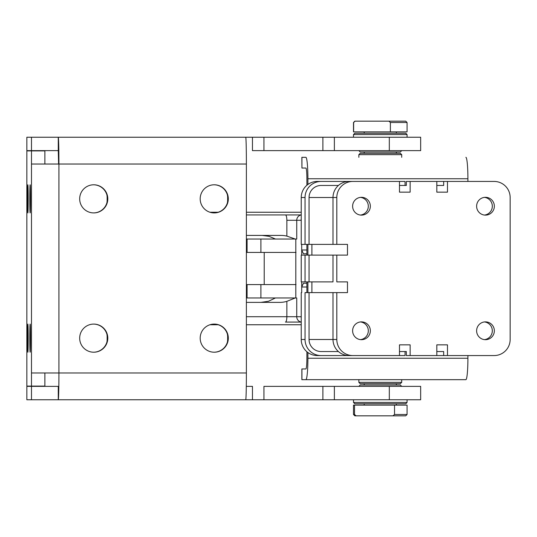<?xml version="1.0" encoding="UTF-8"?>
<svg xmlns="http://www.w3.org/2000/svg" width="537" height="537" viewBox="0 0 537 537"><rect width="100%" height="100%" fill="white"/><g stroke="black" fill="none" stroke-linecap="round" stroke-linejoin="round"><path stroke-width="0.81" d="M306.889 253.766L303.439 253.766L301.707 249.98L301.707 255.109L301.707 244.389L301.707 249.98L306.889 249.98L301.707 249.98L303.439 253.766L306.889 253.766M301.707 281.891L301.707 287.02L303.439 283.234L306.889 283.234L303.439 283.234L301.707 287.02L301.707 281.891M246.382 239.032L247.087 239.032L246.382 239.032M247.087 252.43L247.087 239.032L247.087 252.43M260.895 252.43L260.895 239.032L296.739 239.032L296.739 220.284L286.859 220.284L286.859 236.112L295.243 239.032L275.447 239.032L269.044 236.334L262.17 235.414L269.044 236.334L275.447 239.032L247.087 239.032M227.386 202.892A14.063 14.063 90 0 0 227.648 200.194L227.648 197.509A14.063 14.063 90 0 0 227.386 194.81A14.063 14.063 -90 0 1 227.648 197.509L227.648 200.194A14.063 14.063 -90 0 1 227.386 202.892M106.876 202.892A14.063 14.063 90 0 0 107.138 200.194L107.138 197.509A14.063 14.063 90 0 0 106.876 194.81A14.063 14.063 -90 0 1 107.138 197.509L107.138 200.194A14.063 14.063 -90 0 1 106.876 202.892M107.467 198.851L107.467 197.509L107.467 198.851A14.063 14.063 -90 0 1 93.572 212.914A14.063 14.063 90 0 0 107.467 198.851A14.063 14.063 90 0 0 93.572 184.788A14.063 14.063 -90 0 1 107.467 198.851L107.467 200.194L107.467 198.851M227.977 198.851L227.977 197.509L227.977 198.851A14.063 14.063 -90 0 1 214.082 212.914A14.063 14.063 90 0 0 227.977 198.851A14.063 14.063 90 0 0 214.082 184.788A14.063 14.063 -90 0 1 227.977 198.851L227.977 200.194L227.977 198.851M301.237 212.243L246.382 212.243L301.237 212.243M218.203 212.243L209.96 212.243L218.203 212.243M209.96 324.757L218.203 324.757L209.96 324.757M246.382 324.757L301.237 324.757L246.382 324.757M301.237 322.079L285.436 322.079A5.357 1.423 -90 0 0 286.859 316.716L301.116 316.716L301.237 316.273L301.116 316.716L296.739 316.716L296.739 297.968L295.813 297.968L296.739 297.968L296.739 316.716A5.357 5.169 90 0 0 301.237 322.032A5.357 5.169 -90 0 1 296.739 316.716L286.859 316.716L286.859 301.351L286.859 316.716A5.357 1.423 90 0 1 285.436 322.079L301.237 322.079M286.859 220.284L296.739 220.284A5.357 5.169 -90 0 1 301.237 214.968A5.357 5.169 90 0 0 296.739 220.284L301.116 220.284A5.357 5.169 -90 0 1 301.237 219.143A5.357 5.169 90 0 0 301.116 220.284L301.237 220.727L301.116 220.284A5.357 3.652 -14.8 0 1 301.237 219.922A5.357 3.652 165.2 0 0 301.116 220.284L296.739 220.284L296.739 239.032L295.813 239.032L295.813 297.968L295.813 239.032L296.739 239.032L295.243 239.032L286.859 236.112L286.859 220.284A5.357 1.423 -90 0 0 285.436 214.928A5.357 1.423 90 0 1 286.859 220.284M246.382 235.414L280.999 235.414A26.79 25.83 -90 0 1 286.859 236.112A26.79 25.83 90 0 0 280.999 235.414L246.382 235.414M246.382 302.385L279.75 302.385L246.382 302.385M275.447 297.968L296.739 297.968L295.243 297.968L286.859 301.351A26.79 25.83 -90 0 1 279.75 302.385A26.79 25.83 90 0 0 286.859 301.351L295.243 297.968L275.447 297.968L268.487 301.257L260.888 302.385L268.487 301.257L275.447 297.968L260.895 297.968L275.447 297.968M301.237 214.928L246.382 214.928L301.237 214.928M301.707 292.611L301.707 287.02L301.707 292.611M246.382 316.716L286.859 316.716L246.382 316.716M301.237 317.857A5.357 5.169 -90 0 1 301.116 316.716A5.357 3.652 14.8 0 0 301.237 317.078A5.357 3.652 -165.2 0 1 301.116 316.716A5.357 5.169 90 0 0 301.237 317.857M289.409 239.032L295.813 239.032L289.409 239.032M306.889 287.02L301.707 287.02L306.889 287.02M264.217 252.43L246.382 252.43L264.217 252.43L264.217 284.576L264.217 252.43L287.362 252.43L264.217 252.43M246.382 284.576L287.362 284.576L246.382 284.576M287.362 284.576L296.028 284.576L287.362 284.576M296.028 252.43L287.362 252.43L296.028 252.43M247.087 297.968L247.087 284.576L247.087 297.968L260.895 297.968L260.895 284.576M227.386 342.19A14.063 14.063 90 0 0 227.648 339.491L227.648 336.813A14.063 14.063 90 0 0 227.386 334.108A14.063 14.063 -90 0 1 227.648 336.813L227.648 339.491A14.063 14.063 -90 0 1 227.386 342.19M106.876 342.19A14.063 14.063 90 0 0 107.138 339.491L107.138 336.813A14.063 14.063 90 0 0 106.876 334.108A14.063 14.063 -90 0 1 107.138 336.813L107.138 339.491A14.063 14.063 -90 0 1 106.876 342.19M107.467 339.491L107.467 338.149A14.063 14.063 -90 0 1 93.572 352.212A14.063 14.063 90 0 0 107.467 338.149L107.467 339.491M227.977 339.491L227.977 338.149A14.063 14.063 -90 0 1 214.082 352.212A14.063 14.063 90 0 0 227.977 338.149L227.977 339.491M26.85 150.904L44.873 150.904L44.873 164.027L44.873 150.904L26.85 150.904L26.85 386.096L26.85 150.904M44.873 372.973L44.873 386.096L31.482 386.096L31.482 150.904L31.482 164.027L58.922 164.027A26.79 0.665 -90 0 0 58.264 137.237L26.85 137.237L26.85 150.635L31.482 150.635L31.482 137.237L31.482 150.635L58.264 150.635L58.264 137.237L58.593 164.027L58.264 150.635L26.85 150.635L26.85 137.237L58.264 137.237A26.79 0.665 90 0 1 58.922 164.027L31.482 164.027L31.482 372.973L58.922 372.973L58.922 164.027L246.382 164.027A26.79 0.665 -90 0 0 245.724 137.237L58.264 137.237L245.724 137.237A26.79 0.665 90 0 1 246.382 164.027L58.922 164.027L58.922 372.973L31.482 372.973L31.482 386.096L26.85 386.096L44.873 386.096L44.873 372.973M27.843 184.788A14.063 0.349 90 0 1 28.146 205.886A14.063 0.349 90 0 1 27.541 205.886A14.063 0.349 90 0 1 27.843 184.788A14.063 0.349 -90 0 0 27.494 198.851A14.063 0.349 -90 0 0 27.843 212.914A14.063 0.349 -90 0 0 28.192 198.851A14.063 0.349 -90 0 0 27.843 184.788M27.843 324.086A14.063 0.349 90 0 1 28.146 345.184A14.063 0.349 90 0 1 27.541 345.184A14.063 0.349 90 0 1 27.843 324.086A14.063 0.349 -90 0 0 27.494 338.149A14.063 0.349 -90 0 0 27.843 352.212A14.063 0.349 -90 0 0 28.192 338.149A14.063 0.349 -90 0 0 27.843 324.086M30.159 184.788A14.063 0.349 90 0 1 30.461 205.886A14.063 0.349 90 0 1 29.857 205.886A14.063 0.349 90 0 1 30.159 184.788A14.063 0.349 -90 0 0 29.81 198.851A14.063 0.349 -90 0 0 30.159 212.914A14.063 0.349 -90 0 0 30.508 198.851A14.063 0.349 -90 0 0 30.159 184.788M30.159 324.086A14.063 0.349 90 0 1 30.461 345.184A14.063 0.349 90 0 1 29.857 345.184A14.063 0.349 90 0 1 30.159 324.086A14.063 0.349 -90 0 0 29.81 338.149A14.063 0.349 -90 0 0 30.159 352.212A14.063 0.349 -90 0 0 30.508 338.149A14.063 0.349 -90 0 0 30.159 324.086M214.25 212.914A14.063 14.063 90 0 0 228.306 198.851A14.063 14.063 90 0 0 214.25 184.788A14.063 14.063 90 0 0 200.187 198.851A14.063 14.063 90 0 0 214.25 212.914A14.063 14.063 -90 0 1 202.073 191.816A14.063 14.063 -90 0 1 226.426 191.816A14.063 14.063 -90 0 1 214.25 212.914M214.25 352.212A14.063 14.063 90 0 0 228.306 338.149A14.063 14.063 90 0 0 214.25 324.086A14.063 14.063 90 0 0 200.187 338.149A14.063 14.063 90 0 0 214.25 352.212A14.063 14.063 -90 0 1 202.073 331.114A14.063 14.063 -90 0 1 226.426 331.114A14.063 14.063 -90 0 1 214.25 352.212M214.082 324.086A14.063 14.063 -90 0 1 227.977 338.149A14.063 14.063 90 0 0 214.082 324.086M93.74 212.914A14.063 14.063 90 0 0 107.796 198.851A14.063 14.063 90 0 0 93.74 184.788A14.063 14.063 90 0 0 79.677 198.851A14.063 14.063 90 0 0 93.74 212.914A14.063 14.063 -90 0 1 81.564 191.816A14.063 14.063 -90 0 1 105.917 191.816A14.063 14.063 -90 0 1 93.74 212.914M93.74 352.212A14.063 14.063 90 0 0 107.796 338.149A14.063 14.063 90 0 0 93.74 324.086A14.063 14.063 90 0 0 79.677 338.149A14.063 14.063 90 0 0 93.74 352.212A14.063 14.063 -90 0 1 81.564 331.114A14.063 14.063 -90 0 1 105.917 331.114A14.063 14.063 -90 0 1 93.74 352.212M93.572 324.086A14.063 14.063 -90 0 1 107.467 338.149A14.063 14.063 90 0 0 93.572 324.086M58.264 386.365L58.264 399.763A26.79 0.665 -90 0 0 58.922 372.973L246.382 372.973L246.382 164.027L246.382 372.973L58.922 372.973A26.79 0.665 90 0 1 58.264 399.763L58.264 386.365L26.85 386.365L26.85 399.763L31.482 399.763L31.482 386.365L31.482 399.763L245.724 399.763A26.79 0.665 -90 0 0 246.382 372.973A26.79 0.665 90 0 1 245.724 399.763L252.457 399.763L252.457 386.365L246.295 386.365L252.457 386.365L252.457 399.763L26.85 399.763L26.85 386.365L58.264 386.365M252.457 150.635L252.457 137.237L245.724 137.237L252.457 137.237L252.457 150.635L263.935 150.635L263.935 137.237L252.457 137.237L263.935 137.237L263.935 150.635L322.891 150.635L322.891 137.237L263.935 137.237L322.891 137.237L322.891 150.635L252.457 150.635M334.37 137.237L334.37 150.635L389.312 150.635L389.312 137.237L322.891 137.237L389.312 137.237L389.312 150.635L420.659 150.635L322.891 150.635L334.37 150.635L334.37 137.237M334.37 386.365L334.37 399.763L389.312 399.763L389.312 386.365L322.891 386.365L322.891 399.763L252.457 399.763L334.37 399.763L322.891 399.763L322.891 386.365L263.935 386.365L263.935 399.763L263.935 386.365L389.312 386.365L389.312 399.763L420.659 399.763L334.37 399.763L334.37 386.365M420.652 386.365L389.312 386.365L420.652 386.365M420.652 137.237L389.312 137.237L420.652 137.237M202.395 399.763L245.724 399.763L202.395 399.763M245.724 137.237L202.395 137.237L245.724 137.237M389.312 137.237L357.313 137.237M407.073 137.237L407.073 134.559L353.494 134.559L407.073 134.559L405.73 133.223L354.836 133.223L353.494 134.559L353.494 137.237M363.059 151.971L364.207 151.971L364.207 153.314L400.213 153.314L360.193 153.314L358.85 154.649L401.542 154.649L358.85 154.649L358.85 157.328M401.71 157.328L401.71 154.649L400.374 153.314L396.353 153.314L396.353 151.971L362.871 151.971M358.85 150.635L360.193 151.971L400.374 151.971L401.71 150.635M353.494 399.763L353.494 402.441L407.073 402.441L353.494 402.441L354.836 403.777L405.73 403.777L407.073 402.441L407.073 399.763M397.695 403.777L362.871 403.777M362.871 385.029L397.695 385.029M401.71 386.365L400.374 385.029L360.193 385.029L358.85 386.365M401.71 379.672L401.71 382.351L400.374 383.687L360.193 383.687L358.85 382.351L401.71 382.351L358.85 382.351L358.85 379.672M396.353 385.029L396.353 383.687L364.207 383.687L364.207 385.029M465.874 379.672L301.928 379.672L301.854 368.953L301.854 379.672L465.874 379.672A21.433 2.034 -90 0 0 467.908 358.239L307.902 358.239A21.433 2.034 90 0 1 305.868 379.672A21.433 2.034 -90 0 0 307.902 358.239L467.908 358.239L467.908 355.561L467.908 358.239A21.433 2.034 90 0 1 465.874 379.672M306.889 358.239L306.889 351.748L306.889 358.239A10.713 1.014 90 0 1 305.868 368.953A10.713 1.014 -90 0 0 306.889 358.239M306.889 292.611L306.889 281.891L306.889 292.611M306.889 255.109L306.889 244.389L306.889 255.109M306.889 185.252L306.889 178.761A10.713 1.014 -90 0 0 305.868 168.047A10.713 1.014 90 0 1 306.889 178.761L306.889 185.252M317.239 355.561A16.07 16.003 -90 0 1 307.902 352.541L307.902 358.239L307.902 352.541A16.07 16.003 90 0 0 317.239 355.561L321.052 355.561A16.07 16.003 -90 0 1 305.05 339.491L301.237 339.491A16.07 16.003 90 0 0 307.902 352.541A16.07 16.003 -90 0 1 301.237 339.491L301.237 292.611L301.237 339.491L305.05 339.491A16.07 16.003 90 0 0 321.052 355.561L317.239 355.561M301.928 157.328L305.868 157.328A21.433 2.034 90 0 1 307.902 178.761L467.908 178.761A21.433 2.034 -90 0 0 465.874 157.328A21.433 2.034 90 0 1 467.908 178.761L467.908 181.439L467.908 178.761L307.902 178.761A21.433 2.034 -90 0 0 305.868 157.328L301.928 157.328L301.928 168.047L305.868 168.047L301.928 168.047L301.854 157.328L301.928 168.047M301.928 368.953L305.868 368.953L301.928 368.953L301.928 379.672M307.902 292.611L307.902 281.891L307.902 292.611M307.902 255.109L307.902 244.389L307.902 255.109M307.902 184.46L307.902 178.761L307.902 184.46A16.07 16.003 -90 0 1 317.239 181.439L363.905 181.439L317.239 181.439A16.07 16.003 90 0 0 301.237 197.509L305.05 197.509A16.07 16.003 -90 0 1 321.052 181.439L349.003 181.439A16.07 16.003 90 0 0 333 197.509L336.813 197.509A16.07 16.003 -90 0 1 352.816 181.439L405.052 181.439L399.481 181.439L399.481 192.152L410.147 192.152L399.481 192.152L410.147 192.152L410.147 181.439L494.147 181.439A16.07 16.003 -90 0 1 510.15 197.509L510.15 339.491A16.07 16.003 -90 0 1 494.147 355.561L436.816 355.561L443.669 355.561L443.669 351.54L436.816 351.54L443.669 351.54L436.816 351.54L443.669 351.54L443.669 355.561L494.147 355.561A16.07 16.003 90 0 0 510.15 339.491L510.15 197.509A16.07 16.003 90 0 0 494.147 181.439L443.669 181.439L443.669 185.46L436.816 185.46L443.669 185.46L436.816 185.46L443.669 185.46L443.669 181.439L436.816 181.439L436.816 192.152L447.482 192.152L436.816 192.152L447.482 192.152L447.482 181.439L447.482 192.152L436.816 192.152L436.816 181.439L406.334 181.439L410.147 181.439L410.147 192.152L399.481 192.152L399.481 181.439L352.816 181.439A16.07 16.003 90 0 0 336.813 197.509L333 197.509L333 244.389L336.813 244.389L336.813 197.509L336.813 244.389L347.479 244.389L347.479 255.109L336.813 255.109L336.813 281.891L347.479 281.891L347.479 292.611L336.813 292.611L336.813 339.491L309.05 339.491A12.056 12.002 90 0 0 321.052 351.54L338.417 351.54L321.052 351.54A12.056 12.002 -90 0 1 309.05 339.491L309.05 292.611L305.05 292.611L305.05 339.491L305.05 292.611L309.05 292.611L309.05 339.491L333 339.491A16.07 16.003 90 0 0 349.003 355.561L352.816 355.561A16.07 16.003 -90 0 1 336.813 339.491A16.07 16.003 90 0 0 352.816 355.561L349.003 355.561A16.07 16.003 -90 0 1 333 339.491L333 292.611L309.05 292.611L333 292.611L333 339.491L336.813 339.491L336.813 292.611L333 292.611L347.479 292.611L347.479 281.891L336.813 281.891L336.813 255.109L305.05 255.109L305.05 281.891L309.05 281.891L309.05 255.109L309.05 281.891L333 281.891L333 255.109L333 281.891L305.05 281.891L305.05 255.109L301.237 255.109L301.237 281.891L305.05 281.891L301.237 281.891L301.237 255.109L347.479 255.109L347.479 244.389L333 244.389L333 197.509A16.07 16.003 -90 0 1 349.003 181.439L321.052 181.439A16.07 16.003 90 0 0 305.05 197.509L305.05 244.389L309.05 244.389L309.05 197.509L333 197.509L309.05 197.509A12.056 12.002 -90 0 1 321.052 185.46A12.056 12.002 90 0 0 309.05 197.509L309.05 244.389L333 244.389L305.05 244.389L305.05 197.509L301.237 197.509L301.237 244.389L305.05 244.389L301.237 244.389L301.237 197.509A16.07 16.003 -90 0 1 307.902 184.46M404.462 415.833L356.098 415.833L354.514 414.497L354.514 405.12L406.053 405.12M394.527 405.12L353.494 405.12L353.494 414.497L354.514 414.497L353.494 414.497L354.836 415.833L405.73 415.833L407.073 414.497L394.527 414.497L407.073 414.497L407.073 405.12L394.527 405.12L394.527 414.497L392.936 415.833L394.527 414.497L394.527 405.12L374.517 405.12M354.514 405.12L354.514 414.497L356.098 415.833M406.925 131.88L353.635 131.88L353.635 122.503L355.091 121.167L405.469 121.167M353.494 131.88L407.073 131.88L407.073 122.503L390.386 122.503L390.386 131.88L390.386 122.503L407.073 122.503L405.73 121.167L388.929 121.167L390.386 122.503L388.929 121.167L354.836 121.167L353.494 122.503L353.494 131.88M355.091 121.167L353.635 122.503L353.635 131.88M311.903 292.611L311.903 281.891L311.903 292.611M311.903 255.109L311.903 244.389L311.903 255.109M338.417 185.46L321.052 185.46L338.417 185.46M399.481 355.561L352.816 355.561L405.052 355.561L399.481 355.561L399.481 344.848L410.147 344.848L410.147 355.561L406.334 355.561L406.334 351.54L399.481 351.54L406.334 351.54L405.052 351.54L406.334 351.54L406.334 355.561L436.816 355.561L410.147 355.561L410.147 344.848L399.481 344.848L410.147 344.848L399.481 344.848L399.481 355.561M406.334 185.46L406.334 181.439L406.334 185.46L405.052 185.46L405.052 181.439L405.052 185.46L406.334 185.46L399.481 185.46L406.334 185.46M367.717 355.561L321.052 355.561L367.717 355.561M405.052 355.561L405.052 351.54L405.052 355.561M436.816 355.561L436.816 344.848L447.482 344.848L447.482 355.561L447.482 344.848L436.816 344.848L436.816 355.561M494.349 330.785A8.901 8.861 -90 0 1 481.051 338.491A8.901 8.861 -90 0 1 481.051 323.073A8.901 8.861 -90 0 1 494.349 330.785A8.901 8.861 90 0 0 485.482 321.878A8.901 8.861 90 0 0 476.621 330.785A8.901 8.861 90 0 0 485.482 339.686A8.901 8.861 90 0 0 494.349 330.785M370.342 206.215A8.901 8.861 -90 0 1 357.051 213.927A8.901 8.861 -90 0 1 357.051 198.509A8.901 8.861 -90 0 1 370.342 206.215A8.901 8.861 90 0 0 361.482 197.314A8.901 8.861 90 0 0 352.614 206.215A8.901 8.861 90 0 0 361.482 215.122A8.901 8.861 90 0 0 370.342 206.215M494.349 206.215A8.901 8.861 -90 0 1 481.051 213.927A8.901 8.861 -90 0 1 481.051 198.509A8.901 8.861 -90 0 1 494.349 206.215A8.901 8.861 90 0 0 485.482 197.314A8.901 8.861 90 0 0 476.621 206.215A8.901 8.861 90 0 0 485.482 215.122A8.901 8.861 90 0 0 494.349 206.215M370.342 330.785A8.901 8.861 -90 0 1 357.051 338.491A8.901 8.861 -90 0 1 357.051 323.073A8.901 8.861 -90 0 1 370.342 330.785A8.901 8.861 90 0 0 361.482 321.878A8.901 8.861 90 0 0 352.614 330.785A8.901 8.861 90 0 0 361.482 339.686A8.901 8.861 90 0 0 370.342 330.785M436.816 344.848L447.482 344.848L436.816 344.848M368.308 330.785A8.901 8.861 -90 0 1 360.461 339.626A8.901 8.861 90 0 0 360.461 321.938A8.901 8.861 -90 0 1 368.308 330.785M492.315 206.215A8.901 8.861 -90 0 1 484.468 215.062A8.901 8.861 90 0 0 484.468 197.374A8.901 8.861 -90 0 1 492.315 206.215M368.308 206.215A8.901 8.861 -90 0 1 360.461 215.062A8.901 8.861 90 0 0 360.461 197.374A8.901 8.861 -90 0 1 368.308 206.215M492.315 330.785A8.901 8.861 -90 0 1 484.468 339.626A8.901 8.861 90 0 0 484.468 321.938A8.901 8.861 -90 0 1 492.315 330.785M420.659 399.763L420.659 386.365M420.659 150.635L420.659 137.237M396.353 403.777L396.353 405.12M364.207 403.777L364.207 405.12M364.207 131.88L364.207 133.223M396.353 133.223L396.353 131.88"/></g></svg>
